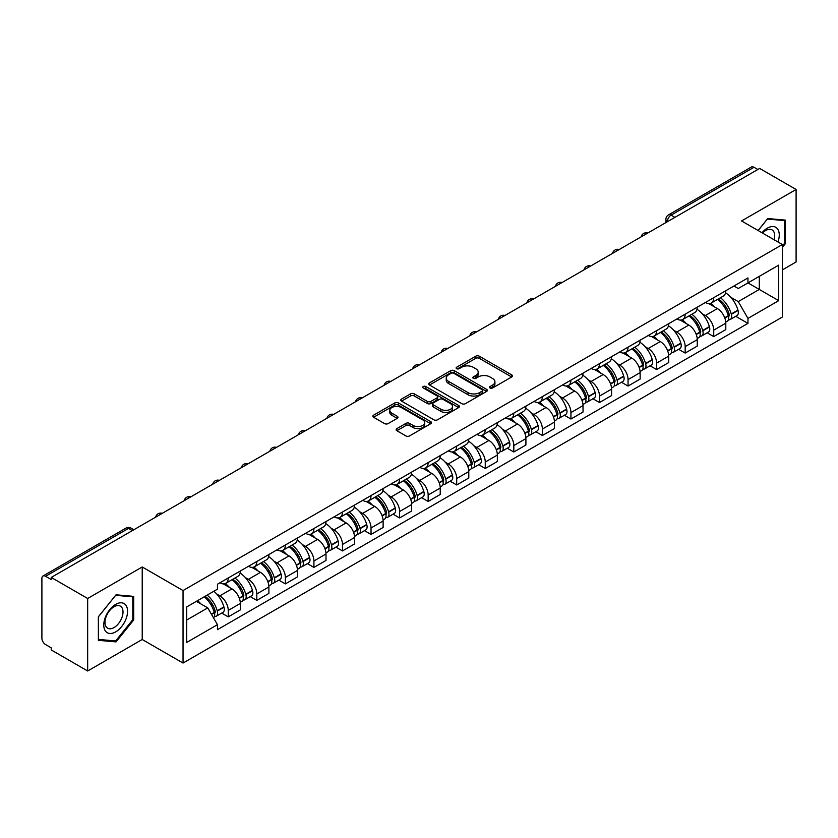 <?xml version="1.0" encoding="UTF-8"?>
<svg xmlns="http://www.w3.org/2000/svg" width="838" height="838" viewBox="0 0 838 838"><rect width="100%" height="100%" fill="white"/><g stroke="black" fill="none" stroke-linecap="round" stroke-linejoin="round"><path stroke-width="1.26" d="M490.073 387.984A1.781 1.027 0 0 0 492.597 387.984L511.683 376.953A2.545 1.467 0 0 0 512.427 375.916A2.545 1.467 0 0 0 511.683 374.879L479.346 356.213A2.545 1.467 0 0 0 475.743 356.213L456.658 367.233A1.781 1.027 0 0 0 456.134 367.955A1.781 1.027 0 0 0 456.658 368.689A1.781 1.027 0 0 0 459.172 368.689L461.644 367.254A8.129 4.693 0 0 1 473.145 367.254L475.837 368.814A8.129 4.693 0 0 1 478.215 372.135A8.129 4.693 0 0 1 475.837 375.455L473.365 376.88A1.781 1.027 0 0 0 472.841 377.603A1.781 1.027 0 0 0 473.365 378.336A1.781 1.027 0 0 0 475.879 378.336L478.351 376.911A8.129 4.693 0 0 1 489.853 376.911L492.545 378.462A8.129 4.693 0 0 1 494.933 381.782A8.129 4.693 0 0 1 492.545 385.103L490.073 386.528A1.781 1.027 0 0 0 489.56 387.25A1.781 1.027 0 0 0 490.073 387.984L490.073 386.528M396.866 428.616A2.545 1.467 0 0 0 396.123 429.653A2.545 1.467 0 0 0 396.866 430.69L405.938 435.938A2.545 1.467 0 0 0 409.531 435.938L430.742 423.693A2.545 1.467 0 0 0 431.486 422.656A2.545 1.467 0 0 0 430.742 421.619L398.396 402.942A2.545 1.467 0 0 0 394.803 402.942L373.601 415.187A2.545 1.467 0 0 0 372.858 416.224A2.545 1.467 0 0 0 373.601 417.261L384.558 423.588A2.545 1.467 0 0 0 388.151 423.588L397.222 418.351A2.545 1.467 0 0 0 397.966 417.314A2.545 1.467 0 0 0 397.222 416.276L391.786 413.134A6.798 3.928 0 0 1 389.796 410.358A6.798 3.928 0 0 1 393.996 406.734A6.798 3.928 0 0 1 401.402 407.582L422.698 419.88A6.798 3.928 0 0 1 424.688 422.656A6.798 3.928 0 0 1 420.487 426.28A6.798 3.928 0 0 1 413.082 425.432L409.531 423.379A2.545 1.467 0 0 0 405.938 423.379L396.866 428.616L396.866 430.69M183.04 590.549L142.219 566.98L87.665 598.479L51.233 577.445L759.668 168.438L796.1 189.472L741.546 220.96L782.367 244.528L183.04 590.549L183.04 663.057L782.367 317.036L782.367 244.528M461.822 403.675A2.545 1.467 0 0 0 465.415 403.675L486.616 391.43A2.545 1.467 0 0 0 487.36 390.393A2.545 1.467 0 0 0 486.616 389.356L454.28 370.679A2.545 1.467 0 0 0 450.687 370.679L429.475 382.924A2.545 1.467 0 0 0 428.731 383.961A2.545 1.467 0 0 0 429.475 384.998L461.822 403.675M423.997 388.361A1.781 1.027 0 0 1 425.798 388.612L425.798 386.507L458.679 405.487A2.545 1.467 0 0 1 459.423 406.524A2.545 1.467 0 0 1 458.679 407.561L437.478 419.807A2.545 1.467 0 0 1 433.885 419.807L401.538 401.13L410.61 395.934L410.61 393.818L401.538 399.056A2.545 1.467 0 0 0 400.794 400.093A2.545 1.467 0 0 0 401.538 401.13L401.538 399.056M410.61 395.934A2.545 1.467 0 0 1 414.202 395.934L414.202 393.818A2.545 1.467 0 0 0 410.61 393.818M414.202 393.818L427.328 401.392A2.545 1.467 0 0 0 430.921 401.392L436.933 397.914A2.545 1.467 0 0 0 437.677 396.877A2.545 1.467 0 0 0 436.933 395.84L423.284 387.952A1.781 1.027 0 0 1 422.761 387.229A1.781 1.027 0 0 1 423.86 386.276A1.781 1.027 0 0 1 425.798 386.507M87.665 598.479L87.665 670.987L51.233 649.953L51.233 647.837L45.566 644.558A5.175 2.985 -120 0 1 41.9 638.221L41.9 578.398A5.175 2.985 -120 0 1 42.968 576.031L125.899 528.149A5.175 2.985 60 0 1 128.486 528.411L45.566 576.282A5.175 2.985 -120 0 0 42.968 576.031M782.367 269.899L796.1 261.969L796.1 189.472M87.665 670.987L142.219 639.488L183.04 663.057M51.233 577.445L51.233 579.561L45.566 576.282M674.915 217.367L671.07 215.146A5.175 2.985 60 0 0 668.483 214.895L751.403 167.013A5.175 2.985 60 0 1 754.001 167.275L671.07 215.146A5.175 2.985 120 0 0 667.415 221.494L667.415 221.703M757.845 169.496L754.001 167.275M713.725 297.689A11.91 6.872 60 0 1 711.253 303.042L723.341 296.065A11.91 6.872 -120 0 0 725.802 290.713M702.254 313.8L705.303 315.559A11.91 6.872 60 0 1 713.725 330.141L725.802 323.164A11.91 6.872 -120 0 0 717.38 308.583L708.739 303.586M725.802 323.164L725.802 329.606L713.725 336.583L707.167 332.801M711.253 303.042A11.91 6.872 60 0 1 705.397 302.497M713.725 330.141L713.725 336.583M685.17 314.177A11.91 6.872 60 0 1 682.698 319.529L694.786 312.553A11.91 6.872 -120 0 0 697.247 307.2M678.612 349.289L685.17 353.07L697.247 346.094L697.247 339.652A11.91 6.872 -120 0 0 688.826 325.071L680.184 320.074M682.698 319.529A11.91 6.872 60 0 1 676.842 318.985M673.7 330.287L676.748 332.037A11.91 6.872 60 0 1 685.17 346.628L685.17 353.07M656.604 330.664A11.91 6.872 60 0 1 654.143 336.017L666.22 329.041A11.91 6.872 -120 0 0 668.693 323.688M650.058 365.777L656.604 369.558L668.693 362.582L668.693 356.14A11.91 6.872 -120 0 0 660.271 341.558L651.618 336.562M654.143 336.017A11.91 6.872 60 0 1 648.277 335.472M645.145 346.775L648.193 348.524A11.91 6.872 60 0 1 656.604 363.116L656.604 369.558M628.05 347.152A11.91 6.872 60 0 1 625.588 352.505L637.666 345.528A11.91 6.872 -120 0 0 640.138 340.176M621.503 382.264L628.05 386.046L640.138 379.069L640.138 372.627A11.91 6.872 -120 0 0 631.716 358.046L623.063 353.049M625.588 352.505A11.91 6.872 60 0 1 619.722 351.96M616.59 363.263L619.628 365.012A11.91 6.872 60 0 1 628.05 379.604L628.05 386.046M599.495 363.64A11.91 6.872 60 0 1 597.033 368.992L609.111 362.016A11.91 6.872 -120 0 0 611.572 356.663M592.948 398.752L599.495 402.533L611.572 395.557L611.572 389.115A11.91 6.872 -120 0 0 603.161 374.523L594.509 369.537M597.033 368.992A11.91 6.872 60 0 1 591.167 368.448M588.025 379.74L591.073 381.5A11.91 6.872 60 0 1 599.495 396.091L599.495 402.533M570.94 380.127A11.91 6.872 60 0 1 568.468 385.48L580.556 378.504A11.91 6.872 -120 0 0 583.018 373.151M564.383 415.239L570.94 419.021L583.018 412.045L583.018 405.602A11.91 6.872 -120 0 0 574.596 391.011L565.954 386.025M568.468 385.48A11.91 6.872 60 0 1 562.612 384.935M559.47 396.227L562.518 397.987A11.91 6.872 60 0 1 570.94 412.579L570.94 419.021M542.385 396.615A11.91 6.872 60 0 1 539.913 401.957L552.001 394.991A11.91 6.872 -120 0 0 554.463 389.639M535.828 431.727L542.385 435.509L554.463 428.532L554.463 422.09A11.91 6.872 -120 0 0 546.041 407.498L537.399 402.512M539.913 401.957A11.91 6.872 60 0 1 534.057 401.423M530.915 412.715L533.963 414.475A11.91 6.872 60 0 1 542.385 429.066L542.385 435.509M513.82 413.103A11.91 6.872 60 0 1 511.358 418.445L523.436 411.479A11.91 6.872 -120 0 0 525.908 406.126M507.273 448.215L513.82 451.996L525.908 445.02L525.908 438.578A11.91 6.872 -120 0 0 517.486 423.986L508.834 419M511.358 418.445A11.91 6.872 60 0 1 505.492 417.911M502.36 429.203L505.408 430.962A11.91 6.872 60 0 1 513.82 445.554L513.82 451.996M485.265 429.59A11.91 6.872 60 0 1 482.803 434.932L494.881 427.967A11.91 6.872 -120 0 0 497.353 422.614M478.718 464.702L485.265 468.484L497.353 461.508L497.353 455.065A11.91 6.872 -120 0 0 488.931 440.474L480.279 435.488M482.803 434.932A11.91 6.872 60 0 1 476.937 434.398M473.805 445.69L476.843 447.45A11.91 6.872 60 0 1 485.265 462.042L485.265 468.484M456.71 446.078A11.91 6.872 60 0 1 454.248 451.42L466.326 444.444A11.91 6.872 -120 0 0 468.788 439.102M450.163 481.19L456.71 484.972L468.788 477.995L468.788 471.553A11.91 6.872 -120 0 0 460.376 456.961L451.724 451.975M454.248 451.42A11.91 6.872 60 0 1 448.382 450.886M445.24 462.178L448.288 463.938A11.91 6.872 60 0 1 456.71 478.529L456.71 484.972M428.155 462.566A11.91 6.872 60 0 1 425.683 467.908L437.771 460.931A11.91 6.872 -120 0 0 440.233 455.589M421.598 497.678L428.155 501.459L440.233 494.483L440.233 488.041A11.91 6.872 -120 0 0 431.811 473.449L423.169 468.463M425.683 467.908A11.91 6.872 60 0 1 419.828 467.374M416.685 478.666L419.733 480.425A11.91 6.872 60 0 1 428.155 495.017L428.155 501.459M399.6 479.053A11.91 6.872 60 0 1 397.128 484.395L409.216 477.419A11.91 6.872 -120 0 0 411.678 472.077M393.043 514.165L399.6 517.947L411.678 510.971L411.678 504.528A11.91 6.872 -120 0 0 403.256 489.937L394.614 484.951M397.128 484.395A11.91 6.872 60 0 1 391.262 483.861M388.13 495.153L391.178 496.913A11.91 6.872 60 0 1 399.6 511.505L399.6 517.947M371.035 495.541A11.91 6.872 60 0 1 368.573 500.883L380.651 493.907A11.91 6.872 -120 0 0 383.123 488.564M364.488 530.653L371.035 534.435L383.123 527.458L383.123 521.016A11.91 6.872 -120 0 0 374.701 506.424L366.049 501.438M368.573 500.883A11.91 6.872 60 0 1 362.707 500.349M359.575 511.641L362.613 513.401A11.91 6.872 60 0 1 371.035 527.982L371.035 534.435M342.48 512.028A11.91 6.872 60 0 1 340.019 517.371L352.096 510.394A11.91 6.872 -120 0 0 354.558 505.052M335.933 547.141L342.48 550.922L354.568 543.946L354.568 537.504A11.91 6.872 -120 0 0 346.146 522.912L337.494 517.926M340.019 517.371A11.91 6.872 60 0 1 334.153 516.837M331.01 528.129L334.058 529.888A11.91 6.872 60 0 1 342.48 544.47L342.48 550.922M313.925 528.516A11.91 6.872 60 0 1 311.453 533.858L323.541 526.882A11.91 6.872 -120 0 0 326.003 521.54M307.368 563.628L313.925 567.41L326.003 560.433L326.003 553.981A11.91 6.872 -120 0 0 317.581 539.4L308.939 534.403M311.453 533.858A11.91 6.872 60 0 1 305.598 533.324M302.455 544.616L305.503 546.376A11.91 6.872 60 0 1 313.925 560.957L313.925 567.41M285.37 545.004A11.91 6.872 60 0 1 282.898 550.346L294.986 543.37A11.91 6.872 -120 0 0 297.448 538.027M278.813 580.116L285.37 583.897L297.448 576.921L297.448 570.469A11.91 6.872 -120 0 0 289.026 555.887L280.384 550.891M282.898 550.346A11.91 6.872 60 0 1 277.043 549.812M273.9 561.104L276.949 562.864A11.91 6.872 60 0 1 285.37 577.445L285.37 583.897M256.805 561.491A11.91 6.872 60 0 1 254.343 566.834L266.421 559.857A11.91 6.872 -120 0 0 268.893 554.515M250.258 596.604L256.816 600.385L268.893 593.409L268.893 586.956A11.91 6.872 -120 0 0 260.471 572.375L251.819 567.378M254.343 566.834A11.91 6.872 60 0 1 248.477 566.299M245.345 577.591L248.394 579.351A11.91 6.872 60 0 1 256.816 593.933L256.816 600.385M228.25 577.979A11.91 6.872 60 0 1 225.789 583.321L237.866 576.345A11.91 6.872 -120 0 0 240.338 571.003M221.703 613.091L228.25 616.873L240.338 609.896L240.338 603.444A11.91 6.872 -120 0 0 231.917 588.863L223.264 583.866M225.789 583.321A11.91 6.872 60 0 1 219.923 582.787M216.791 594.079L219.828 595.839A11.91 6.872 60 0 1 228.25 610.42L228.25 616.873M733.952 286.009L738.257 288.502L778.712 265.143L759.301 276.341L759.301 289.445L738.257 301.607L730.809 297.312M186.696 620.036L207.751 607.885L217.451 624.687L186.696 642.442L186.696 606.932L217.451 589.177L217.451 584.212L747.957 277.933L747.957 282.898L778.712 300.653L747.957 318.409L738.257 301.607M778.712 265.143L778.712 300.653M217.451 624.687L217.451 629.663L747.957 323.374L747.957 318.409M782.367 247.44L785.395 243.68L785.395 220.122L767.723 218.55L758.097 230.523M142.219 566.98L142.219 639.488M98.371 640.326L116.042 641.908L133.703 619.931L133.703 596.373L116.042 594.791L98.371 616.768L98.371 640.326M207.751 607.885L196.396 601.338M735.733 316.314L747.957 323.374M784.473 243.146L785.395 243.68M114.167 640.829L116.042 641.908M132.792 619.397L133.703 619.931M490.785 388.235L492.545 387.219A8.129 4.693 0 0 0 494.933 383.898L494.933 381.782M478.215 372.135L478.215 374.251A8.129 4.693 0 0 1 475.837 377.571L474.078 378.587M511.651 376.974L479.346 358.329A2.545 1.467 0 0 0 475.743 358.329L457.37 368.94M486.585 391.451L454.28 372.795A2.545 1.467 0 0 0 450.687 372.795L429.517 385.019M482.122 391.116A1.781 1.027 0 0 0 482.646 390.393A1.781 1.027 0 0 0 482.122 389.67L453.735 373.277A1.781 1.027 0 0 0 451.221 373.277L448.613 374.775A8.129 4.693 0 0 0 446.235 378.095A8.129 4.693 0 0 0 448.613 381.416L468.023 392.624A8.129 4.693 0 0 0 479.525 392.624L482.122 391.116L482.122 393.232A1.781 1.027 0 0 0 482.646 392.509L482.646 390.393M446.235 378.095L446.235 380.211A8.129 4.693 0 0 0 448.613 383.532L448.613 381.416M482.122 393.232L479.525 394.74A8.129 4.693 0 0 1 468.023 394.74L448.613 383.532M414.202 395.934L427.328 403.507A2.545 1.467 0 0 0 430.921 403.507L436.933 400.03A2.545 1.467 0 0 0 437.677 398.993L437.677 396.877M425.798 388.612L458.648 407.582M440.935 409.248A6.798 3.928 0 0 0 448.34 410.096A6.798 3.928 0 0 0 452.541 406.472A6.798 3.928 0 0 0 450.551 403.696L443.051 399.37A2.545 1.467 0 0 0 439.447 399.37L433.435 402.837A2.545 1.467 0 0 0 432.691 403.874A2.545 1.467 0 0 0 433.435 404.911L440.935 409.248L440.935 411.364A6.798 3.928 0 0 0 448.34 412.212A6.798 3.928 0 0 0 452.541 408.588L452.541 406.472M432.691 403.874L432.691 405.99A2.545 1.467 0 0 0 433.435 407.027L433.435 404.911M440.935 411.364L433.435 407.027M424.688 422.656L424.688 424.772A6.798 3.928 0 0 1 420.487 428.396A6.798 3.928 0 0 1 413.082 427.548L409.531 425.495A2.545 1.467 0 0 0 405.938 425.495L396.898 430.711M389.796 410.358L389.796 412.474A6.798 3.928 0 0 0 391.786 415.25L391.786 413.134M397.222 416.276L397.222 418.351L391.786 415.25M430.701 423.714L398.396 405.058A2.545 1.467 0 0 0 394.803 405.058L373.633 417.282M718.218 299.019A16.31 9.417 60 0 1 718.302 299.072A16.31 9.417 60 0 1 729.029 313.705L729.123 314.041A3.174 1.833 60 0 1 728.631 316.534A3.174 1.833 60 0 1 728.557 316.565M717.506 299.428A19.672 11.355 60 0 1 728.316 315.664L728.411 315.999A6.536 3.771 60 0 1 727.384 321.132L725.76 322.075M728.494 319.687A6.536 3.771 -120 0 0 730.307 319.446A6.536 3.771 -120 0 0 731.344 314.313L731.249 313.978A19.672 11.355 -120 0 0 720.429 297.741M725.561 292.808A19.672 11.355 60 0 1 737.932 310.112L738.027 310.458A6.536 3.771 60 0 1 736.99 315.591L730.307 319.446M710.792 303.272A19.672 11.355 60 0 1 714.898 307.148M724.472 307.169L726.975 308.625M777.968 241.993A16.823 9.71 120 0 0 777.664 229.067A16.823 9.71 120 0 0 761.972 232.755M774.113 239.762A12.738 7.353 120 0 0 773.495 231.225A12.738 7.353 120 0 0 772.06 229.895A12.738 7.353 120 0 0 762.486 233.048M758.139 230.544L767.357 219.064L784.473 220.593L784.473 243.418L782.367 246.037M783.341 219.944L784.473 220.593M125.972 605.319A16.823 9.71 120 0 0 109.726 609.676A16.823 9.71 120 0 0 105.368 630.962A16.823 9.71 120 0 0 121.625 626.604A16.823 9.71 120 0 0 125.972 605.319M121.803 607.466A12.738 7.353 120 0 0 120.379 606.146A12.738 7.353 120 0 0 108.521 612.086A12.738 7.353 120 0 0 106.206 626.876A12.738 7.353 120 0 0 107.631 628.207A12.738 7.353 120 0 0 119.488 622.257A12.738 7.353 120 0 0 121.803 607.466M115.675 640.955L98.559 639.425L98.559 616.611L115.675 595.315L132.792 596.845L132.792 619.67L115.675 640.955M131.65 596.195L132.792 596.845M689.664 315.507A16.31 9.417 60 0 1 689.747 315.559A16.31 9.417 60 0 1 700.474 330.193L700.568 330.528A3.174 1.833 60 0 1 700.065 333.021A3.174 1.833 60 0 1 700.002 333.053M688.951 315.916A19.672 11.355 60 0 1 699.761 332.152L699.856 332.487A6.536 3.771 60 0 1 698.819 337.62L697.195 338.562M699.94 336.174A6.536 3.771 -120 0 0 701.752 335.933A6.536 3.771 -120 0 0 702.789 330.801L702.684 330.465A19.672 11.355 -120 0 0 691.874 314.229M696.996 309.295A19.672 11.355 60 0 1 709.367 326.6L709.472 326.946A6.536 3.771 60 0 1 708.435 332.078L701.752 335.933M682.237 319.76A19.672 11.355 60 0 1 686.343 323.636M695.907 323.657L698.421 325.113M661.109 331.995A16.31 9.417 60 0 1 661.182 332.037A16.31 9.417 60 0 1 671.919 346.681L672.013 347.016A3.174 1.833 60 0 1 671.51 349.509A3.174 1.833 60 0 1 671.437 349.54M660.386 332.403A19.672 11.355 60 0 1 671.207 348.639L671.301 348.975A6.536 3.771 60 0 1 670.264 354.107L668.64 355.05M671.385 352.662A6.536 3.771 -120 0 0 673.197 352.421A6.536 3.771 -120 0 0 674.223 347.288L674.129 346.953A19.672 11.355 -120 0 0 663.319 330.717M668.441 325.783A19.672 11.355 60 0 1 680.812 343.088L680.906 343.433A6.536 3.771 60 0 1 679.88 348.566L673.197 352.421M653.682 336.237A19.672 11.355 60 0 1 657.788 340.123M667.352 340.144L669.866 341.6M632.543 348.482A16.31 9.417 60 0 1 632.627 348.524A16.31 9.417 60 0 1 643.364 363.168L643.458 363.503A3.174 1.833 60 0 1 642.956 365.997A3.174 1.833 60 0 1 642.882 366.028M631.831 348.891A19.672 11.355 60 0 1 642.641 365.127L642.746 365.462A6.536 3.771 60 0 1 641.709 370.595L640.085 371.538M642.83 369.149A6.536 3.771 -120 0 0 644.642 368.909A6.536 3.771 -120 0 0 645.669 363.776L645.574 363.441A19.672 11.355 -120 0 0 634.764 347.204M639.886 342.271A19.672 11.355 60 0 1 652.257 359.575L652.352 359.921A6.536 3.771 60 0 1 651.325 365.054L644.642 368.909M625.127 352.725A19.672 11.355 60 0 1 629.233 356.611M638.797 356.632L641.311 358.088M603.989 364.97A16.31 9.417 60 0 1 604.072 365.012A16.31 9.417 60 0 1 614.799 379.656L614.903 379.991A3.174 1.833 60 0 1 614.401 382.484A3.174 1.833 60 0 1 614.327 382.516M603.276 365.378A19.672 11.355 60 0 1 614.086 381.615L614.181 381.95A6.536 3.771 60 0 1 613.154 387.083L611.53 388.025M614.275 385.637A6.536 3.771 -120 0 0 616.077 385.396A6.536 3.771 -120 0 0 617.114 380.263L617.019 379.928A19.672 11.355 -120 0 0 606.209 363.692M611.331 358.758A19.672 11.355 60 0 1 623.702 376.063L623.797 376.409A6.536 3.771 60 0 1 622.76 381.541L616.077 385.396M596.562 369.212A19.672 11.355 60 0 1 600.678 373.099M610.242 373.12L612.746 374.576M575.434 381.458A16.31 9.417 60 0 1 575.517 381.5A16.31 9.417 60 0 1 586.244 396.144L586.338 396.479A3.174 1.833 60 0 1 585.846 398.972A3.174 1.833 60 0 1 585.772 399.003M574.721 381.866A19.672 11.355 60 0 1 585.532 398.102L585.626 398.438A6.536 3.771 60 0 1 584.599 403.57L582.965 404.513M585.71 402.125A6.536 3.771 -120 0 0 587.522 401.884A6.536 3.771 -120 0 0 588.559 396.751L588.465 396.416A19.672 11.355 -120 0 0 577.644 380.18M582.777 375.246A19.672 11.355 60 0 1 595.137 392.551L595.242 392.896A6.536 3.771 60 0 1 594.205 398.029L587.522 401.884M568.007 385.7A19.672 11.355 60 0 1 572.113 389.586M581.687 389.607L584.191 391.053M546.879 397.945A16.31 9.417 60 0 1 546.963 397.987A16.31 9.417 60 0 1 557.689 412.631L557.783 412.966A3.174 1.833 60 0 1 557.28 415.459A3.174 1.833 60 0 1 557.218 415.491M546.167 398.354A19.672 11.355 60 0 1 556.977 414.59L557.071 414.925A6.536 3.771 60 0 1 556.034 420.058L554.41 421.001M557.155 418.612A6.536 3.771 -120 0 0 558.967 418.372A6.536 3.771 -120 0 0 560.004 413.239L559.899 412.904A19.672 11.355 -120 0 0 549.089 396.667M554.211 391.734A19.672 11.355 60 0 1 566.582 409.038L566.677 409.384A6.536 3.771 60 0 1 565.65 414.506L558.967 418.372M539.452 402.188A19.672 11.355 60 0 1 543.558 406.074M553.122 406.095L555.636 407.54M518.313 414.433A16.31 9.417 60 0 1 518.397 414.475A16.31 9.417 60 0 1 529.134 429.108L529.228 429.454A3.174 1.833 60 0 1 528.726 431.937A3.174 1.833 60 0 1 528.652 431.979M517.601 414.841A19.672 11.355 60 0 1 528.422 431.078L528.516 431.413A6.536 3.771 60 0 1 527.479 436.546L525.855 437.488M528.6 435.1A6.536 3.771 -120 0 0 530.412 434.859A6.536 3.771 -120 0 0 531.439 429.726L531.344 429.381A19.672 11.355 -120 0 0 520.534 413.155M525.656 408.221A19.672 11.355 60 0 1 538.027 425.526L538.122 425.861A6.536 3.771 60 0 1 537.095 430.994L530.412 434.859M510.897 418.675A19.672 11.355 60 0 1 515.003 422.562M524.567 422.582L527.081 424.028M489.759 430.921A16.31 9.417 60 0 1 489.842 430.962A16.31 9.417 60 0 1 500.579 445.596L500.674 445.942A3.174 1.833 60 0 1 500.171 448.424A3.174 1.833 60 0 1 500.097 448.466M489.046 431.329A19.672 11.355 60 0 1 499.857 447.565L499.961 447.901A6.536 3.771 60 0 1 498.924 453.033L497.301 453.976M500.045 451.588A6.536 3.771 -120 0 0 501.857 451.347A6.536 3.771 -120 0 0 502.884 446.214L502.79 445.868A19.672 11.355 -120 0 0 491.979 429.643M497.102 424.709A19.672 11.355 60 0 1 509.473 442.014L509.567 442.349A6.536 3.771 60 0 1 508.53 447.482L501.857 451.347M482.342 435.163A19.672 11.355 60 0 1 486.449 439.049M496.012 439.07L498.516 440.516M461.204 447.408A16.31 9.417 60 0 1 461.288 447.45A16.31 9.417 60 0 1 472.014 462.084L472.119 462.429A3.174 1.833 60 0 1 471.616 464.912A3.174 1.833 60 0 1 471.543 464.954M460.491 447.817A19.672 11.355 60 0 1 471.302 464.053L471.396 464.388A6.536 3.771 60 0 1 470.369 469.521L468.746 470.464M471.48 468.075A6.536 3.771 -120 0 0 473.292 467.834A6.536 3.771 -120 0 0 474.329 462.702L474.235 462.356A19.672 11.355 -120 0 0 463.424 446.13M468.547 441.197A19.672 11.355 60 0 1 480.918 458.501L481.012 458.836A6.536 3.771 60 0 1 479.975 463.969L473.292 467.834M453.777 451.651A19.672 11.355 60 0 1 457.894 455.526M467.457 455.558L469.961 457.003M432.649 463.896A16.31 9.417 60 0 1 432.733 463.938A16.31 9.417 60 0 1 443.459 478.571L443.553 478.917A3.174 1.833 60 0 1 443.061 481.4A3.174 1.833 60 0 1 442.988 481.441M431.937 464.304A19.672 11.355 60 0 1 442.747 480.541L442.841 480.876A6.536 3.771 60 0 1 441.815 486.009L440.18 486.951M442.925 484.563A6.536 3.771 -120 0 0 444.737 484.322A6.536 3.771 -120 0 0 445.774 479.189L445.68 478.844A19.672 11.355 -120 0 0 434.859 462.618M439.992 457.684A19.672 11.355 60 0 1 452.352 474.989L452.457 475.324A6.536 3.771 60 0 1 451.42 480.457L444.737 484.322M425.222 468.138A19.672 11.355 60 0 1 429.328 472.014M438.903 472.045L441.406 473.491M404.094 480.384A16.31 9.417 60 0 1 404.167 480.425A16.31 9.417 60 0 1 414.904 495.059L414.999 495.405A3.174 1.833 60 0 1 414.496 497.887A3.174 1.833 60 0 1 414.422 497.929M403.382 480.792A19.672 11.355 60 0 1 414.192 497.028L414.286 497.363A6.536 3.771 60 0 1 413.249 502.496L411.626 503.439M414.37 501.051A6.536 3.771 -120 0 0 416.182 500.81A6.536 3.771 -120 0 0 417.219 495.677L417.115 495.331A19.672 11.355 -120 0 0 406.304 479.106M411.427 474.172A19.672 11.355 60 0 1 423.798 491.477L423.892 491.812A6.536 3.771 60 0 1 422.865 496.944L416.182 500.81M396.667 484.626A19.672 11.355 60 0 1 400.774 488.502M410.337 488.533L412.851 489.979M375.529 496.871A16.31 9.417 60 0 1 375.613 496.913A16.31 9.417 60 0 1 386.349 511.547L386.444 511.892A3.174 1.833 60 0 1 385.941 514.375A3.174 1.833 60 0 1 385.868 514.417M374.816 497.28A19.672 11.355 60 0 1 385.637 513.516L385.731 513.851A6.536 3.771 60 0 1 384.694 518.984L383.071 519.927M385.815 517.538A6.536 3.771 -120 0 0 387.627 517.297A6.536 3.771 -120 0 0 388.654 512.165L388.56 511.819A19.672 11.355 -120 0 0 377.749 495.593M382.872 490.659A19.672 11.355 60 0 1 395.243 507.964L395.337 508.299A6.536 3.771 60 0 1 394.31 513.432L387.627 517.297M368.112 501.114A19.672 11.355 60 0 1 372.219 504.989M381.782 505.021L384.296 506.466M346.974 513.359A16.31 9.417 60 0 1 347.058 513.401A16.31 9.417 60 0 1 357.795 528.034L357.889 528.38A3.174 1.833 60 0 1 357.386 530.863A3.174 1.833 60 0 1 357.313 530.904M346.262 513.767A19.672 11.355 60 0 1 357.072 530.004L357.166 530.339A6.536 3.771 60 0 1 356.14 535.472L354.516 536.414M357.26 534.026A6.536 3.771 -120 0 0 359.073 533.785A6.536 3.771 -120 0 0 360.099 528.652L360.005 528.307A19.672 11.355 -120 0 0 349.195 512.07M354.317 507.147A19.672 11.355 60 0 1 366.688 524.452L366.782 524.787A6.536 3.771 60 0 1 365.745 529.92L359.073 533.785M339.547 517.601A19.672 11.355 60 0 1 343.664 521.477M353.227 521.508L355.731 522.954M318.419 529.846A16.31 9.417 60 0 1 318.503 529.888A16.31 9.417 60 0 1 329.229 544.522L329.324 544.868A3.174 1.833 60 0 1 328.831 547.35A3.174 1.833 60 0 1 328.758 547.392M317.707 530.255A19.672 11.355 60 0 1 328.517 546.491L328.611 546.826A6.536 3.771 60 0 1 327.585 551.959L325.961 552.891M328.695 550.514A6.536 3.771 -120 0 0 330.507 550.262A6.536 3.771 -120 0 0 331.544 545.129L331.45 544.794A19.672 11.355 -120 0 0 320.629 528.558M325.762 523.635A19.672 11.355 60 0 1 338.133 540.939L338.227 541.275A6.536 3.771 60 0 1 337.19 546.407L330.507 550.262M310.992 534.089A19.672 11.355 60 0 1 315.098 537.965M324.673 537.996L327.176 539.442M289.864 546.334A16.31 9.417 60 0 1 289.948 546.376A16.31 9.417 60 0 1 300.674 561.01L300.769 561.345A3.174 1.833 60 0 1 300.266 563.838A3.174 1.833 60 0 1 300.203 563.88M289.152 546.743A19.672 11.355 60 0 1 299.962 562.979L300.056 563.314A6.536 3.771 60 0 1 299.019 568.447L297.396 569.379M300.14 567.001A6.536 3.771 -120 0 0 301.952 566.75A6.536 3.771 -120 0 0 302.989 561.617L302.885 561.282A19.672 11.355 -120 0 0 292.074 545.046M297.207 540.122A19.672 11.355 60 0 1 309.568 557.427L309.672 557.762A6.536 3.771 60 0 1 308.635 562.895L301.952 566.75M282.437 550.576A19.672 11.355 60 0 1 286.544 554.452M296.107 554.484L298.621 555.929M261.309 562.811A16.31 9.417 60 0 1 261.383 562.864A16.31 9.417 60 0 1 272.12 577.497L272.214 577.832A3.174 1.833 60 0 1 271.711 580.325A3.174 1.833 60 0 1 271.638 580.367M260.587 563.23A19.672 11.355 60 0 1 271.407 579.467L271.502 579.802A6.536 3.771 60 0 1 270.464 584.934L268.841 585.867M271.585 583.489A6.536 3.771 -120 0 0 273.398 583.238A6.536 3.771 -120 0 0 274.424 578.105L274.33 577.77A19.672 11.355 -120 0 0 263.52 561.533M268.642 556.6A19.672 11.355 60 0 1 281.013 573.915L281.107 574.25A6.536 3.771 60 0 1 280.081 579.383L273.398 583.238M253.883 567.064A19.672 11.355 60 0 1 257.989 570.94M267.552 570.971L270.066 572.417M232.744 579.299A16.31 9.417 60 0 1 232.828 579.351A16.31 9.417 60 0 1 243.565 593.985L243.659 594.32A3.174 1.833 60 0 1 243.156 596.813A3.174 1.833 60 0 1 243.083 596.855M232.032 579.718A19.672 11.355 60 0 1 242.842 595.954L242.947 596.289A6.536 3.771 60 0 1 241.91 601.422L240.286 602.354M243.03 599.977A6.536 3.771 -120 0 0 244.843 599.725A6.536 3.771 -120 0 0 245.869 594.592L245.775 594.257A19.672 11.355 -120 0 0 234.965 578.021M240.087 573.087A19.672 11.355 60 0 1 252.458 590.402L252.552 590.738A6.536 3.771 60 0 1 251.526 595.87L244.843 599.725M225.328 583.552A19.672 11.355 60 0 1 229.434 587.428M238.998 587.459L241.512 588.905M205.069 596.331A16.31 9.417 60 0 1 214.999 610.473L215.104 610.808A3.174 1.833 60 0 1 214.601 613.301A3.174 1.833 60 0 1 214.528 613.343M204.242 596.803A19.672 11.355 60 0 1 214.287 612.442L214.381 612.777A6.536 3.771 60 0 1 213.491 617.826M214.476 616.464A6.536 3.771 -120 0 0 216.277 616.213A6.536 3.771 -120 0 0 217.314 611.08L217.22 610.745A19.672 11.355 -120 0 0 207.175 595.116M213.847 591.261A19.672 11.355 60 0 1 223.903 606.89L223.997 607.225A6.536 3.771 60 0 1 222.96 612.358L216.277 616.213M197.559 600.668A19.672 11.355 60 0 1 200.879 603.915M210.443 603.947L212.946 605.392M667.593 221.599L667.415 221.494A5.175 2.985 0 0 1 665.896 219.378L665.896 222.583M256.816 593.933L268.893 586.956M285.37 577.445L297.448 570.469M313.925 560.957L326.003 553.981M342.48 544.47L354.568 537.504M371.035 527.982L383.123 521.016M399.6 511.505L411.678 504.528M428.155 495.017L440.233 488.041M456.71 478.529L468.788 471.553M485.265 462.042L497.353 455.065M513.82 445.554L525.908 438.578M542.385 429.066L554.463 422.09M570.94 412.579L583.018 405.602M599.495 396.091L611.572 389.115M628.05 379.604L640.138 372.627M656.604 363.116L668.693 356.14M685.17 346.628L697.247 339.652M228.25 610.42L240.338 603.444M219.828 595.839L231.917 588.863M248.394 579.351L260.471 572.375M276.949 562.864L289.026 555.887M305.503 546.376L317.581 539.4M334.058 529.888L346.146 522.912M362.613 513.401L374.701 506.424M391.178 496.913L403.256 489.937M419.733 480.425L431.811 473.449M448.288 463.938L460.376 456.961M476.843 447.45L488.931 440.474M505.408 430.962L517.486 423.986M533.963 414.475L546.041 407.498M562.518 397.987L574.596 391.011M591.073 381.5L603.161 374.523M619.628 365.012L631.716 358.046M648.193 348.524L660.271 341.558M676.748 332.037L688.826 325.071M705.303 315.559L717.38 308.583M647.324 233.299A5.175 2.985 120 0 0 645.03 234.619M618.758 249.787A5.175 2.985 120 0 0 616.475 251.107M590.203 266.274A5.175 2.985 120 0 0 587.92 267.594M561.649 282.762A5.175 2.985 120 0 0 559.365 284.082M533.094 299.25A5.175 2.985 120 0 0 530.8 300.57M504.528 315.737A5.175 2.985 120 0 0 502.245 317.057M475.974 332.225A5.175 2.985 120 0 0 473.69 333.545M447.419 348.713A5.175 2.985 120 0 0 445.135 350.033M418.864 365.2A5.175 2.985 120 0 0 416.58 366.52M390.309 381.688A5.175 2.985 120 0 0 388.015 383.008M361.744 398.176A5.175 2.985 120 0 0 359.46 399.496M333.189 414.663A5.175 2.985 120 0 0 330.905 415.983M304.634 431.151A5.175 2.985 120 0 0 302.35 432.471M276.079 447.639A5.175 2.985 120 0 0 273.785 448.959M247.524 464.126A5.175 2.985 120 0 0 245.23 465.446M218.959 480.614A5.175 2.985 120 0 0 216.675 481.934M190.404 497.102A5.175 2.985 120 0 0 188.121 498.421M161.849 513.589A5.175 2.985 120 0 0 159.566 514.909M132.331 530.632L128.486 528.411A5.175 2.985 120 0 1 131.074 528.149A5.175 5.175 0 0 0 125.899 528.149M492.545 387.219L492.545 385.103M473.365 378.336L473.365 376.88M475.837 377.571L475.837 375.455M456.658 368.689L456.658 367.233M475.743 358.329L475.743 356.213M479.346 358.329L479.346 356.213M511.683 376.953L511.683 374.879M429.475 384.998L429.475 382.924M450.687 372.795L450.687 370.679M454.28 372.795L454.28 370.679M486.616 391.43L486.616 389.356M468.023 394.74L468.023 392.624M479.525 394.74L479.525 392.624M427.328 403.507L427.328 401.392M430.921 403.507L430.921 401.392M436.933 400.03L436.933 397.914M458.679 407.561L458.679 405.487M405.938 425.495L405.938 423.379M409.531 425.495L409.531 423.379M413.082 427.548L413.082 425.432M373.601 417.261L373.601 415.187M394.803 405.058L394.803 402.942M398.396 405.058L398.396 402.942M430.742 423.693L430.742 421.619M724.839 318.073L728.411 315.999M731.344 314.313L738.027 310.458M731.249 313.978L737.932 310.112M724.713 317.749L729.28 315.078M696.273 334.561L699.856 332.487M702.789 330.801L709.472 326.946M702.684 330.465L709.367 326.6M699.751 332.131L700.725 331.565M696.158 334.236L699.761 332.152M667.718 351.049L671.301 348.975M674.223 347.288L680.906 343.433M674.129 346.953L680.812 343.088M671.196 348.618L672.17 348.053M667.603 350.724L671.207 348.639M639.164 367.536L642.746 365.462M645.669 363.776L652.352 359.921M645.574 363.441L652.257 359.575M639.038 367.212L643.615 364.54M610.609 384.024L614.181 381.95M617.114 380.263L623.797 376.409M617.019 379.928L623.702 376.063M610.483 383.699L615.061 381.028M582.054 400.512L585.626 398.438M588.559 396.751L595.242 392.896M588.465 396.416L595.137 392.551M585.521 398.081L586.495 397.516M581.928 400.187L585.532 398.102M553.489 416.989L557.071 414.925M560.004 413.239L566.677 409.384M559.899 412.904L566.582 409.038M556.966 414.569L557.94 414.003M553.373 416.675L556.977 414.59M524.934 433.476L528.516 431.413M531.439 429.726L538.122 425.861M531.344 429.381L538.027 425.526M528.411 431.057L529.386 430.491M524.818 433.152L528.422 431.078M496.379 449.964L499.961 447.901M502.884 446.214L509.567 442.349M502.79 445.868L509.473 442.014M496.253 449.639L500.831 446.979M467.824 466.452L471.396 464.388M474.329 462.702L481.012 458.836M474.235 462.356L480.918 458.501M471.291 464.022L472.265 463.466M467.698 466.127L471.302 464.053M439.259 482.939L442.841 480.876M445.774 479.189L452.457 475.324M445.68 478.844L452.352 474.989M442.736 480.509L443.711 479.954M439.143 482.615L442.747 480.541M410.704 499.427L414.286 497.363M417.219 495.677L423.892 491.812M417.115 495.331L423.798 491.477M414.182 496.997L415.156 496.442M410.589 499.102L414.192 497.028M382.149 515.915L385.731 513.851M388.654 512.165L395.337 508.299M388.56 511.819L395.243 507.964M385.627 513.485L386.601 512.929M382.034 515.59L385.637 513.516M353.594 532.402L357.166 530.339M360.099 528.652L366.782 524.787M360.005 528.307L366.688 524.452M353.468 532.078L358.046 529.417M325.039 548.89L328.611 546.826M331.544 545.129L338.227 541.275M331.45 544.794L338.133 540.939M324.914 548.565L329.481 545.905M296.474 565.378L300.056 563.314M302.989 561.617L309.672 557.762M302.885 561.282L309.568 557.427M299.952 562.947L300.926 562.392M296.359 565.053L299.962 562.979M267.919 581.865L271.502 579.802M274.424 578.105L281.107 574.25M274.33 577.77L281.013 573.915M271.397 579.435L272.371 578.88M267.804 581.541L271.407 579.467M239.364 598.353L242.947 596.289M245.869 594.592L252.552 590.738M245.775 594.257L252.458 590.402M242.842 595.923L243.816 595.368M239.239 598.028L242.842 595.954M211.522 614.422L214.381 612.777M217.314 611.08L223.997 607.225M217.22 610.745L223.903 606.89M211.354 614.128L215.261 611.855M647.753 233.048A5.175 5.175 0 0 0 641.112 236.882M619.198 249.535A5.175 5.175 0 0 0 612.557 253.369M590.643 266.023A5.175 5.175 0 0 0 584.002 269.857M562.089 282.511A5.175 5.175 0 0 0 555.447 286.345M533.534 298.998A5.175 5.175 0 0 0 526.882 302.832M504.968 315.486A5.175 5.175 0 0 0 498.327 319.32M476.413 331.974A5.175 5.175 0 0 0 469.772 335.808M447.859 348.461A5.175 5.175 0 0 0 441.217 352.295M419.304 364.949A5.175 5.175 0 0 0 412.663 368.783M390.749 381.437A5.175 5.175 0 0 0 384.097 385.271M362.184 397.924A5.175 5.175 0 0 0 355.542 401.758M333.629 414.412A5.175 5.175 0 0 0 326.988 418.246M305.074 430.9A5.175 5.175 0 0 0 298.433 434.733M276.519 447.387A5.175 5.175 0 0 0 269.867 451.221M247.954 463.875A5.175 5.175 0 0 0 241.313 467.709M219.399 480.363A5.175 5.175 0 0 0 212.758 484.196M190.844 496.85A5.175 5.175 0 0 0 184.203 500.684M162.289 513.338A5.175 5.175 0 0 0 155.648 517.172M133.85 529.752L131.074 528.149M668.483 214.895A5.175 5.175 0 0 0 665.896 219.378"/></g></svg>
